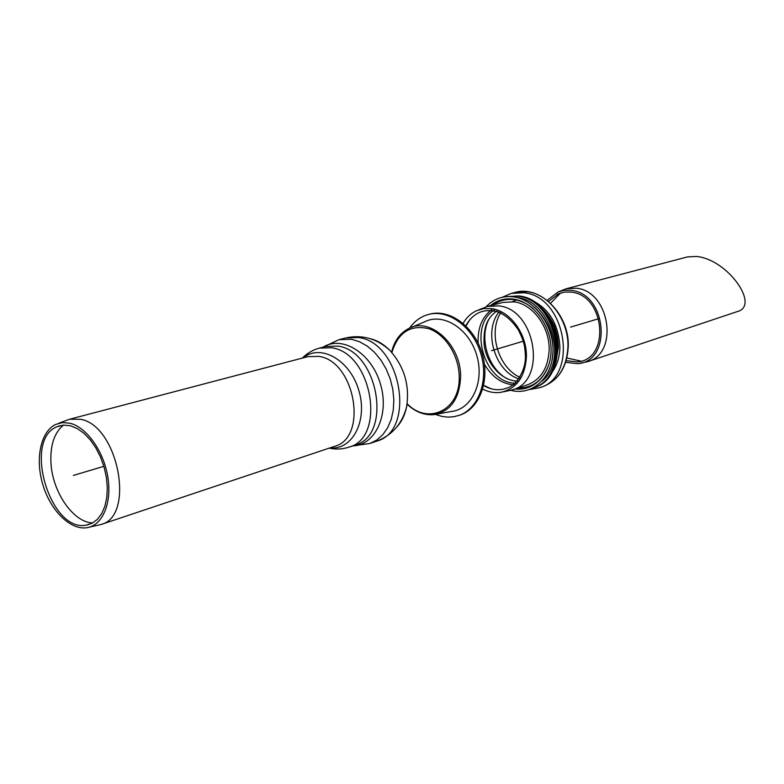 <?xml version="1.0" encoding="UTF-8"?>
<svg xmlns="http://www.w3.org/2000/svg" width="784" height="784" viewBox="0 0 784 784"><rect width="100%" height="100%" fill="white"/><g stroke="black" fill="none" stroke-linecap="round" stroke-linejoin="round"><path stroke-width="1.18" d="M587.735 361.63L736.94 311.699C760.921 306.132 727.287 258.808 696.192 256.456L687.539 256.897L566.019 288.816L576.122 288.218C609.717 290.688 619.438 353.339 587.735 361.63L580.229 363.188M550.535 303.271L560.678 292.942M581.013 361.101L566.871 358.023M558.884 291.628L566.019 288.816M548.486 301.428L558.904 293.569L564.843 292.06L571.095 292.118C605.356 294.872 610.736 360.16 577.151 361.875L566.166 360.679M547.144 300.331L558.267 291.864L564.49 290.296L571.026 290.354C607.032 293.206 612.725 361.826 577.465 363.668L565.646 362.335M542.067 381.073C568.322 360.277 550.505 300.586 517.156 297.577M533.414 387.835C571.183 376.82 557.992 299.37 517.479 296.215L506.209 296.656M551.368 363.404C556.13 341.599 550.554 322.89 534.619 307.259M510.913 390.354C531.875 395.998 552.22 378.143 552.985 352.065C554.092 326.046 534.972 299.596 513.53 296.862C502.711 295.578 493.538 298.91 486.011 306.877M515.225 388.952C534.561 391.451 551.534 373.155 551.083 349.086C550.917 325.056 533.149 301.693 513.52 299.125C504.808 298.018 497.095 300.203 490.382 305.691M503.299 391.863L512.452 389.883C547.35 380.818 535.756 308.984 498.614 305.868L487.56 306.426L478.818 309.788M482.728 389.099C488.579 392.078 494.469 393.176 500.417 392.412C516.46 388.982 525.123 377.026 526.417 356.563C526.985 333.896 510.061 310.856 491.607 308.661L483.601 308.631L476.104 310.905C470.714 313.522 466.382 317.677 463.119 323.371M499.81 311.091C482.366 330.427 494.959 372.645 520.145 379.26M516.303 300.037L512.442 301.654M501.368 311.846C487.334 331.789 498.379 368.784 521.046 377.78M529.749 389.491L539.421 387.796C579.288 377.222 566.117 295.989 523.643 292.755L511.256 293.402L502.24 297.283M557.385 353.888C558.737 338.257 554.562 324.262 544.87 311.924M533.355 387.864L533.796 387.717C572.222 377.574 559.541 299.116 518.606 295.931L506.15 296.666M92.679 522.957C73.226 522.399 52.401 491.999 50.96 462.932C50.107 445.322 54.282 432.709 63.484 425.085M58.653 423.311L69.6 419.234L80.693 419.303C118.296 425.81 135.485 516.509 100.999 524.506L89.611 527.093M70.403 425.751L77.195 428.505L83.878 433.238L90.17 439.755L95.795 447.801L100.509 457.033L104.096 467.058L106.389 477.417L107.31 487.677L106.81 497.389L104.929 506.141L101.753 513.549L97.432 519.322L92.159 523.242L86.162 525.162C50.274 532.542 22.756 440.304 56.83 426.819L63.347 425.095L70.403 425.751M70.06 423.252C86.848 427.349 103.929 451.574 107.908 477.525C112.043 503.504 102.322 525.672 86.691 527.74C70.139 530.2 50.421 510.413 42.797 484.551C35.006 458.738 40.66 431.376 55.85 424.369L62.671 422.576L70.06 423.252M370.224 338.678C377.153 340.344 383.611 344.156 389.599 350.105C404.25 366.393 409.905 385.346 406.582 406.994C404.828 415.265 401.516 421.998 396.626 427.192M435.404 414.432L442.019 416.451L448.134 417.137L454.152 416.676L460.041 415.059C479.681 408.601 490.255 380.171 482.16 353.476C474.31 326.712 449.889 308.72 429.916 314.09L428.632 314.413C420.93 316.471 414.599 321.028 409.65 328.104M437.394 414.011L451.104 411.531C471.821 409.571 484.845 381.808 476.672 355.113C468.891 328.3 442.784 312.218 424.379 321.93L411.541 327.369M458.787 415.491C478.446 409.023 489.01 380.573 480.906 353.858C473.056 327.055 448.615 309.043 428.632 314.413M570.556 327.114L598.79 318.686M491.558 350.673L524.153 340.952M103.88 466.323L73.343 475.437M533.267 308.759C527.387 303.722 521.066 300.693 514.324 299.694C506.425 298.665 499.32 300.439 493.009 305.005M517.793 388.08C533.208 388.158 543.743 379.76 549.417 362.894M527.495 384.807L527.563 384.787C541.029 379.417 548.222 367.765 549.153 349.84C549.8 327.065 532.699 303.976 513.981 301.84L502.985 302.408L487.56 306.426M470.224 319.127L465.99 325.997M483.689 385.336L491 388.756M492.538 309.014C482.268 316.452 477.476 327.83 478.142 343.127M484.463 364.335C492.293 377.506 502.534 384.395 515.206 384.993M495.321 309.464C466.549 324.948 484.737 385.895 517.283 383.092M489.069 318.931C478.838 337.826 487.962 368.392 506.866 378.603M527.534 291.756L515.157 292.403C540.019 284.866 569.586 314.57 568.273 346.43C567.146 366.824 558.796 380.181 543.224 386.492C558.59 380.289 566.842 366.99 567.959 346.597C568.782 320.499 549.074 294.088 527.534 291.756M550.75 373.929C556.611 366.775 559.658 357.837 559.913 347.106C558.463 322.753 547.938 306.642 528.338 298.792M555.974 361.796L558.404 347.243C558.012 330.113 551.662 316.393 539.343 306.083M69.6 419.234L307.7 356.681L318.588 356.357C355.132 360.699 368.49 437.933 334.454 446.38L100.999 524.506M322.939 347.204L338.923 339.697L345.754 337.943L358.278 337.522C401.183 342.049 416.529 431.014 376.565 441.206C392.078 435.287 402.084 423.889 406.573 407.004M338.933 339.697L351.477 339.276L359.415 341.677L367.147 346.018L374.36 352.173L380.779 359.895L386.13 368.892L390.187 378.799L392.794 389.236L393.852 399.762L393.303 409.963L391.206 419.44L387.629 427.809L382.749 434.767L376.751 440.049L369.891 443.479L376.555 441.206M323.067 347.175C342.236 335.003 371.459 353.055 380.387 383.837C389.775 414.481 375.232 445.596 352.526 445.92M348.939 447.135C386.728 437.629 371.939 352.33 331.348 347.753L319.402 348.116L325.713 346.489L337.639 346.107C378.172 350.624 392.853 435.532 355.113 445.038L348.939 447.135C342.52 449.261 335.944 449.595 329.221 448.134M303.153 357.876C320.538 343.402 349.997 359.915 358.778 390.285C368.068 420.498 352.477 450.457 329.995 447.87M391.882 352.555C398.086 332.318 410.453 324.38 428.995 328.761C445.586 334.396 459.208 356.054 459.199 377.153C460.218 410.199 428.074 425.467 407.141 403.711M425.33 414.207L433.993 414.628C450.575 411.404 459.444 398.899 460.6 377.124C461.462 344.813 429.857 316.226 408.366 328.712C399.86 333.269 394.254 341.099 391.559 352.192M577.151 361.875L579.788 361.424M557.032 294.412L559.482 293.343M527.563 384.787L512.452 389.883M483.63 385.61C491.999 390.265 500.143 390.951 508.052 387.649C514.382 386.022 525.937 372.42 525.407 356.014C524.888 347.332 524.741 342.49 518.312 329.839C511.746 320.284 504.68 314.247 497.115 311.718C483.444 308.288 472.997 312.983 465.784 325.801M497.683 310.229C489.441 316.756 483.179 322.812 484.1 344.401C486.394 364.521 502.848 381.867 518.841 381.151M515.157 292.403L511.256 293.402M543.224 386.492L539.421 387.796M555.944 361.904L558.414 347.234L555.611 329.682C553.181 321.499 547.742 313.61 539.265 306.015M86.162 525.162L88.945 524.545M56.83 426.819L59.496 425.81M345.754 337.943C361.973 334.396 376.594 338.453 389.599 350.105M352.398 445.959L369.891 443.489M319.402 348.116C312.865 349.86 307.181 353.182 302.359 358.082M407.072 404.191C415.412 412.002 424.379 415.481 433.993 414.628"/></g></svg>
